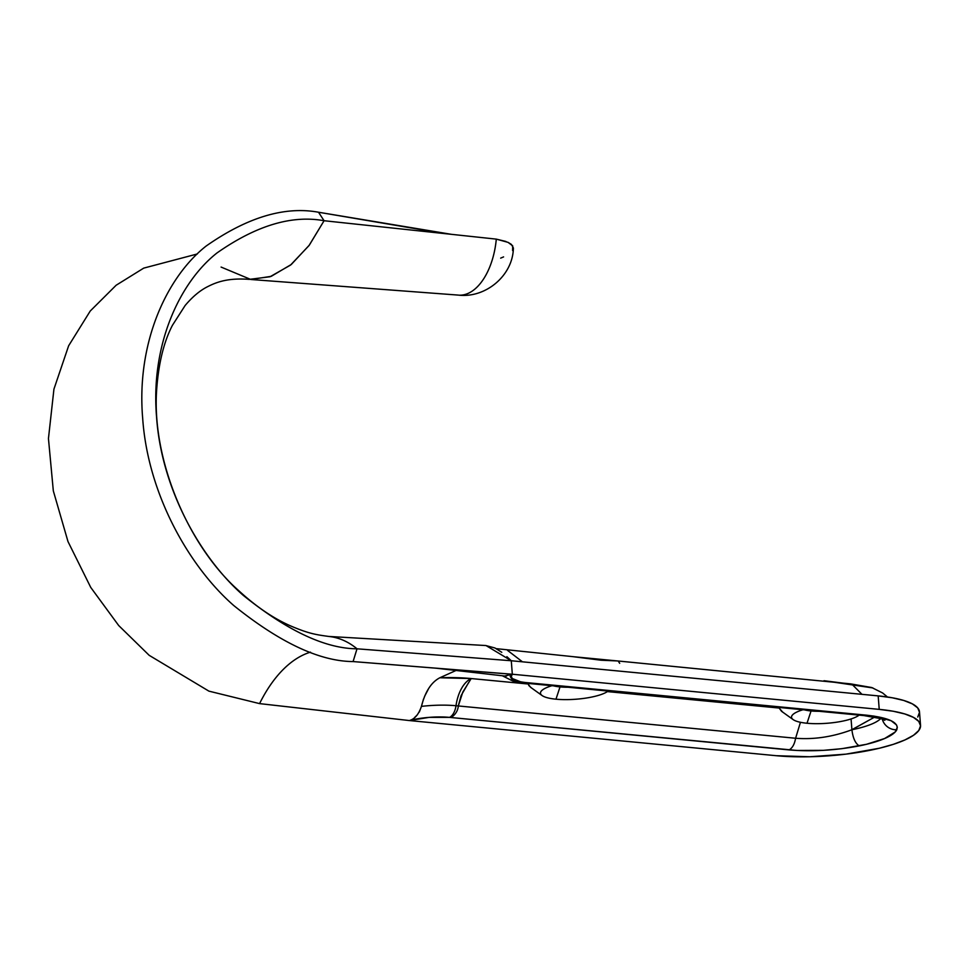 <?xml version="1.0" encoding="UTF-8"?>
<svg xmlns="http://www.w3.org/2000/svg" width="969" height="969" viewBox="0 0 969 969"><rect width="100%" height="100%" fill="white"/><g stroke="black" fill="none" stroke-linecap="round" stroke-linejoin="round"><path stroke-width="1.45" d="M553.638 685.858A26.187 6.553 175.6 0 0 560.021 686.912L555.976 699.194A34.908 8.745 -4.4 0 1 541.15 691.248A34.908 8.745 -4.4 0 1 551.942 685.701A34.908 8.745 -4.4 0 0 542.143 695.585A34.908 8.745 -4.4 0 0 555.976 699.194L560.021 686.912A26.187 6.553 -4.4 0 1 553.638 685.858M608.108 691.079A34.908 8.745 -4.4 0 1 555.976 699.194A34.908 8.745 -4.4 0 0 608.108 691.079M804.67 709.902A26.187 6.553 175.6 0 0 811.065 710.967L807.007 723.249A34.908 8.745 -4.4 0 1 792.194 715.304A34.908 8.745 -4.4 0 1 802.974 709.744A34.908 8.745 -4.4 0 0 793.175 719.628A34.908 8.745 -4.4 0 0 807.007 723.249L811.065 710.967A26.187 6.553 -4.4 0 1 804.67 709.902M859.14 715.122A34.908 8.745 -4.4 0 1 807.007 723.249A34.908 8.745 -4.4 0 0 859.14 715.122M917.74 717.024L919.508 712.336L917.716 707.903L912.41 703.906L903.823 700.49L892.255 697.777L878.18 695.887L879.222 709.369L512.322 674.23L511.244 676.447L512.298 678.518L520.341 681.716A34.908 8.745 175.6 0 0 526.748 682.636L874.026 716.103L891.092 720.706L896.555 724.957L897.33 727.307L895.199 731.983L884.624 738.523L866.552 744.277L841.904 748.674L823.577 750.333L797.063 750.478L451.142 717.544A34.908 8.745 175.6 0 0 449.495 717.375L429.219 717.363L409.306 720.548A34.908 8.745 -4.4 0 1 449.495 717.375A13.966 7.716 -84.5 0 0 455.999 705.735A47.856 11.979 175.6 0 0 421.442 706.377L419.335 711.997M417.433 714.759L414.684 717.435M468.584 682.624L461.135 695.536L458.264 705.953A47.856 11.979 175.6 0 0 455.999 705.735A32.583 17.999 95.5 0 1 471.2 678.554L439.865 677.755L456.278 670.366L439.865 677.755A78.065 19.55 -4.4 0 1 471.2 678.554A32.583 17.999 -84.5 0 0 455.999 705.735A47.856 11.979 175.6 0 0 421.442 706.377L423.514 699.061M793.175 719.628L781.559 711.294L779.137 708.048A46.548 11.652 175.6 0 1 779.149 707.455L607.381 691.6L779.137 708.048L782.746 712.203M920.538 725.393L919.496 711.912A93.097 23.304 175.6 0 0 878.18 695.887L511.281 660.749L878.18 695.887L879.222 709.369A93.097 23.304 -4.4 0 1 920.538 725.393A93.097 23.304 -4.4 0 1 872.294 749.824A93.097 23.304 -4.4 0 1 776.205 755.699L809.684 756.765L845.913 754.148L879.367 748.238L893.418 744.313L904.949 739.928L913.513 735.277L918.782 730.505L920.55 725.817L918.745 721.384L913.452 717.387L904.852 713.971L893.297 711.258L879.222 709.369L512.322 674.23L511.281 660.749L357.016 648.806L353.079 661.573L512.213 674.279M409.306 720.548L259.571 703.615A137.319 75.873 95.5 0 1 310.504 652.149A137.319 75.873 -84.5 0 0 259.571 703.615L409.306 720.548L776.205 755.699L409.306 720.548C414.623 719.18 418.669 714.456 421.442 706.377C425.125 691.769 431.266 682.224 439.865 677.755M485.844 645.548L494.953 647.982L501.785 652.307M506.884 656.679L511.281 660.749L486.014 645.548L328.891 636.451M522.436 661.815L507.574 650.405L522.436 661.815M573.382 656.716L600.974 660.216L617.701 660.955L850.54 683.86L871.761 687.542L851.981 684.259L861.974 694.337L851.981 684.259L824.413 680.759M853.108 729.015L874.632 717.084L851.908 729.742L851.061 718.95L851.908 729.742A55.863 13.99 -4.4 0 0 880.712 718.562A55.863 13.99 -4.4 0 1 851.908 729.742C832.868 736.852 814.093 739.698 795.597 738.257L458.313 705.953L462.794 692.108L471.2 678.554L528.105 684.005L471.2 678.554M542.143 695.585L530.515 687.239L528.105 684.005A46.548 11.652 175.6 0 1 528.117 683.411L528.82 685.531L531.715 688.16M424.495 696.541L428.831 688.208M800.455 722.293L795.597 738.257L800.455 722.293M458.264 705.965A47.856 11.979 175.6 0 0 455.999 705.735A13.966 7.716 95.5 0 1 449.495 717.375A34.908 8.745 -4.4 0 1 451.142 717.544M451.166 717.532C455.503 714.553 457.889 710.689 458.313 705.953C457.889 710.689 455.503 714.553 451.166 717.532L789.081 749.909C792.4 748.068 794.568 744.18 795.597 738.257L458.313 705.953M851.908 729.742C832.868 736.852 814.093 739.698 795.597 738.257C794.568 744.18 792.4 748.068 789.081 749.909C811.695 751.799 835.084 750.466 859.249 745.888C855.361 743.465 852.914 738.075 851.908 729.742C852.914 738.075 855.361 743.465 859.249 745.888A69.829 17.478 175.6 0 0 896.773 729.778A13.966 13.372 -153.9 0 1 882.299 719.107A13.966 13.372 26.1 0 0 896.773 729.778C899.293 722.559 889.142 717.69 866.334 715.158L863.936 715.534M863.985 715.546L866.334 715.158L526.748 682.636A34.908 8.745 -4.4 0 1 520.341 681.716A13.966 10.162 101.5 0 1 516.465 681.897A13.966 10.162 101.5 0 1 510.166 676.168M524.338 683.012L526.748 682.636M506.508 676.035L504.498 676.011M516.465 681.897A13.966 10.162 -78.5 0 0 520.341 681.716A34.908 8.745 -4.4 0 1 512.322 674.23L511.281 660.749L357.016 648.806C325.221 648.576 287.333 630.783 243.34 595.426C201.213 558.689 161.544 489.684 156.578 417.142C150.377 344.479 179.931 282.112 216.983 252.957C256.143 225.547 291.839 214.803 324.082 220.726L318.51 212.235C284.668 206.022 247.192 217.298 206.094 246.078C167.201 276.674 136.169 342.142 142.685 418.402C147.894 494.553 189.536 566.974 233.759 605.54C279.932 642.653 319.709 661.33 353.079 661.573L357.016 648.806A151.285 83.588 -84.5 0 0 335.25 637.566M435.238 668.101L504.607 676.023L512.322 674.23L353.079 661.573C319.709 661.33 279.932 642.653 233.759 605.54C189.536 566.974 147.894 494.553 142.685 418.402C136.169 342.142 167.201 276.674 206.094 246.078C247.192 217.298 284.668 206.022 318.51 212.235L324.082 220.726C291.839 214.803 256.143 225.547 216.983 252.957C179.931 282.112 150.377 344.479 156.578 417.142C161.544 489.684 201.213 558.689 243.34 595.426C287.333 630.783 325.221 648.576 357.016 648.806A151.285 83.588 95.5 0 0 330.502 636.669M197.361 253.951L143.727 268.122L116.135 285.249L90.238 311.025L68.642 345.763L53.937 389.126L48.45 438.545L53.319 490.859L67.987 541.55L90.747 587.42L118.69 625.526L149.178 655.323L208.916 691.139L259.571 703.615L208.916 691.139L149.178 655.323L118.69 625.526L90.747 587.42L67.987 541.55L53.319 490.859L48.45 438.545L53.937 389.126L68.642 345.763L90.238 311.025L116.135 285.249L143.727 268.122L197.361 253.951M330.562 636.681C316.051 634.756 309.184 633.75 291.427 626.265C274.009 618.791 256.482 606.957 238.834 590.751C189.355 547.194 151.721 461.365 156.627 390.277C158.48 363.666 163.749 341.996 172.446 325.281L185.115 305.526C192.589 296.647 200.195 290.312 207.935 286.509C216.511 282.173 227.957 277.74 249.287 279.375L270.036 276.759L290.543 265.082L308.99 245.593L324.082 220.726L496.298 239.125L324.082 220.726L309.317 245.157L291.306 264.464L271.247 276.322L250.862 279.496L221.089 267.069M451.469 234.341L318.51 212.235L444.48 233.59M459.766 295.182A58.794 32.486 -84.5 0 0 496.298 239.125A58.794 32.486 95.5 0 1 459.621 295.182M500.67 258.129L503.589 256.906M512.601 250.523L512.698 245.86L508.01 242.335M513.376 248.003L511.426 244.43L508.071 242.371L496.298 239.125L505.951 241.475M819.096 711.282A26.187 6.553 -4.4 0 1 811.065 710.967A26.187 6.553 175.6 0 0 819.096 711.282M568.064 687.239A26.187 6.553 -4.4 0 1 560.021 686.912A26.187 6.553 175.6 0 0 568.064 687.239M572.945 656.667L618.198 661.015L619.675 663.305M823.965 680.722L872.851 687.942M851.981 684.259L850.479 683.884M496.249 648.649L574.556 656.825C601.046 660.483 613.522 660.676 617.701 660.955M871.761 687.542L882.638 692.98L887.459 697.002M502.293 675.744L512.722 680.989L524.386 683.06L863.973 715.582L881.075 718.683L884.867 720.294M250.862 279.496L458.47 295.109M513.376 248.221C512.855 275.644 485.505 298.452 458.301 295.097"/></g></svg>
